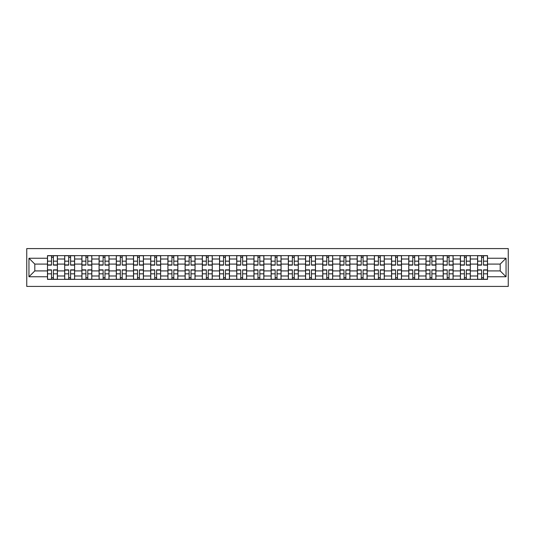 <?xml version="1.0" encoding="UTF-8"?>
<svg xmlns="http://www.w3.org/2000/svg" width="535" height="535" viewBox="0 0 535 535"><rect width="100%" height="100%" fill="white"/><g stroke="black" fill="none" stroke-linecap="round" stroke-linejoin="round"><path stroke-width="0.8" d="M26.75 286.412L508.25 286.412L508.25 248.588L26.75 248.588L26.75 286.412M64.688 279.357L64.688 259.007L57.412 259.007L57.412 279.357M57.412 259.007L57.412 255.643M64.688 259.007L64.688 255.643M74.612 255.643L74.612 279.357M81.895 279.357L81.895 255.643M91.819 255.643L91.819 279.357M99.095 279.357L99.095 255.643M109.02 255.643L109.02 279.357M116.302 279.357L116.302 255.643M126.227 255.643L126.227 279.357M133.503 279.357L133.503 255.643M143.433 255.643L143.433 279.357M150.709 279.357L150.709 255.643M160.634 255.643L160.634 279.357M167.916 279.357L167.916 255.643M177.841 255.643L177.841 279.357M185.117 279.357L185.117 255.643M195.041 255.643L195.041 279.357M202.324 279.357L202.324 255.643M212.248 255.643L212.248 279.357M219.524 279.357L219.524 255.643M229.455 255.643L229.455 279.357M236.731 279.357L236.731 255.643M246.655 255.643L246.655 279.357M253.938 279.357L253.938 255.643M263.862 255.643L263.862 279.357M271.138 279.357L271.138 255.643M281.062 255.643L281.062 279.357M288.345 279.357L288.345 255.643M298.269 255.643L298.269 279.357M305.545 279.357L305.545 255.643M315.476 255.643L315.476 279.357M322.752 279.357L322.752 255.643M332.676 255.643L332.676 279.357M339.959 279.357L339.959 255.643M349.883 255.643L349.883 279.357M357.159 279.357L357.159 255.643M367.084 255.643L367.084 279.357M374.366 279.357L374.366 255.643M384.29 255.643L384.29 279.357M391.566 279.357L391.566 255.643M401.497 255.643L401.497 279.357M408.773 279.357L408.773 255.643M418.698 255.643L418.698 279.357M425.98 279.357L425.98 255.643M435.905 255.643L435.905 279.357M443.181 279.357L443.181 255.643M453.105 255.643L453.105 279.357M460.388 279.357L460.388 255.643M470.312 255.643L470.312 279.357M477.588 279.357L477.588 255.643M477.588 270.917L470.312 270.917M460.388 270.917L453.105 270.917M443.181 270.917L435.905 270.917M425.98 270.917L418.698 270.917M408.773 270.917L401.497 270.917M391.566 270.917L384.29 270.917M374.366 270.917L367.084 270.917M357.159 270.917L349.883 270.917M339.959 270.917L332.676 270.917M322.752 270.917L315.476 270.917M305.545 270.917L298.269 270.917M288.345 270.917L281.062 270.917M271.138 270.917L263.862 270.917M253.938 270.917L246.655 270.917M236.731 270.917L229.455 270.917M219.524 270.917L212.248 270.917M202.324 270.917L195.041 270.917M185.117 270.917L177.841 270.917M167.916 270.917L160.634 270.917M150.709 270.917L143.433 270.917M133.503 270.917L126.227 270.917M116.302 270.917L109.02 270.917M99.095 270.917L91.819 270.917M81.895 270.917L74.612 270.917M64.688 270.917L57.412 270.917M477.588 264.083L470.312 264.083M460.388 264.083L453.105 264.083M443.181 264.083L435.905 264.083M425.98 264.083L418.698 264.083M408.773 264.083L401.497 264.083M391.566 264.083L384.29 264.083M374.366 264.083L367.084 264.083M357.159 264.083L349.883 264.083M339.959 264.083L332.676 264.083M322.752 264.083L315.476 264.083M305.545 264.083L298.269 264.083M288.345 264.083L281.062 264.083M271.138 264.083L263.862 264.083M253.938 264.083L246.655 264.083M236.731 264.083L229.455 264.083M219.524 264.083L212.248 264.083M202.324 264.083L195.041 264.083M185.117 264.083L177.841 264.083M167.916 264.083L160.634 264.083M150.709 264.083L143.433 264.083M133.503 264.083L126.227 264.083M116.302 264.083L109.02 264.083M99.095 264.083L91.819 264.083M81.895 264.083L74.612 264.083M64.688 264.083L57.412 264.083M34.802 270.917L47.481 270.917L47.481 264.083L34.802 264.083L34.802 270.917L28.957 276.762L28.957 258.238L47.481 258.238L47.481 264.083M487.519 264.083L487.519 270.917L500.198 270.917L500.198 264.083L487.519 264.083L487.519 255.643L47.481 255.643L47.481 258.238M487.519 258.238L506.043 258.238L506.043 276.762L487.519 276.762L487.519 270.917M47.481 270.917L47.481 279.357L487.519 279.357L487.519 276.762M47.481 276.762L28.957 276.762M53.386 277.698L51.507 277.698M51.507 257.302L53.386 257.302M70.587 277.698L68.714 277.698M68.714 257.302L70.587 257.302M87.793 277.698L85.914 277.698M85.914 257.302L87.793 257.302M104.994 277.698L103.121 277.698M103.121 257.302L104.994 257.302M122.201 277.698L120.328 277.698M120.328 257.302L122.201 257.302M139.408 277.698L137.528 277.698M137.528 257.302L139.408 257.302M156.608 277.698L154.735 277.698M154.735 257.302L156.608 257.302M173.815 277.698L171.936 277.698M171.936 257.302L173.815 257.302M191.015 277.698L189.143 277.698M189.143 257.302L191.015 257.302M208.222 277.698L206.349 277.698M206.349 257.302L208.222 257.302M225.429 277.698L223.55 277.698M223.55 257.302L225.429 257.302M242.629 277.698L240.757 277.698M240.757 257.302L242.629 257.302M259.836 277.698L257.964 277.698M257.964 257.302L259.836 257.302M277.036 277.698L275.164 277.698M275.164 257.302L277.036 257.302M294.243 277.698L292.371 277.698M292.371 257.302L294.243 257.302M311.45 277.698L309.571 277.698M309.571 257.302L311.45 257.302M328.65 277.698L326.778 277.698M326.778 257.302L328.65 257.302M345.857 277.698L343.985 277.698M343.985 257.302L345.857 257.302M363.064 277.698L361.185 277.698M361.185 257.302L363.064 257.302M380.265 277.698L378.392 277.698M378.392 257.302L380.265 257.302M397.472 277.698L395.592 277.698M395.592 257.302L397.472 257.302M414.672 277.698L412.799 277.698M412.799 257.302L414.672 257.302M431.879 277.698L430.006 277.698M430.006 257.302L431.879 257.302M449.086 277.698L447.207 277.698M447.207 257.302L449.086 257.302M466.286 277.698L464.413 277.698M464.413 257.302L466.286 257.302M483.493 277.698L481.614 277.698M481.614 257.302L483.493 257.302M28.957 258.238L34.802 264.083M500.198 270.917L506.043 276.762M500.198 264.083L506.043 258.238M53.386 265.126L53.386 255.757L57.352 255.757L57.352 265.126L53.386 265.126M51.507 257.188L53.386 257.188M54.985 255.757L47.541 255.757L47.541 265.126L51.507 265.126L51.507 255.757L49.909 255.757M51.507 269.874L51.507 279.243L47.541 279.243L47.541 269.874L51.507 269.874M53.386 277.812L51.507 277.812M49.909 279.243L57.352 279.243L57.352 269.874L53.386 269.874L53.386 279.243L54.985 279.243M70.587 265.126L70.587 255.757L74.559 255.757L74.559 265.126L70.587 265.126M68.714 257.188L70.587 257.188M72.185 255.757L64.742 255.757L64.742 265.126L68.714 265.126L68.714 255.757L67.116 255.757M87.793 265.126L87.793 255.757L91.759 255.757L91.759 265.126L87.793 265.126M85.914 257.188L87.793 257.188M89.392 255.757L81.949 255.757L81.949 265.126L85.914 265.126L85.914 255.757L84.316 255.757M104.994 265.126L104.994 255.757L108.966 255.757L108.966 265.126L104.994 265.126M103.121 257.188L104.994 257.188M106.599 255.757L99.149 255.757L99.149 265.126L103.121 265.126L103.121 255.757L101.523 255.757M68.714 269.874L68.714 279.243L64.742 279.243L64.742 269.874L68.714 269.874M70.587 277.812L68.714 277.812M67.116 279.243L74.559 279.243L74.559 269.874L70.587 269.874L70.587 279.243L72.185 279.243M85.914 269.874L85.914 279.243L81.949 279.243L81.949 269.874L85.914 269.874M87.793 277.812L85.914 277.812M84.316 279.243L91.759 279.243L91.759 269.874L87.793 269.874L87.793 279.243L89.392 279.243M103.121 269.874L103.121 279.243L99.149 279.243L99.149 269.874L103.121 269.874M104.994 277.812L103.121 277.812M101.523 279.243L108.966 279.243L108.966 269.874L104.994 269.874L104.994 279.243L106.599 279.243M122.201 265.126L122.201 255.757L126.173 255.757L126.173 265.126L122.201 265.126M120.328 257.188L122.201 257.188M123.799 255.757L116.356 255.757L116.356 265.126L120.328 265.126L120.328 255.757L118.73 255.757M139.408 265.126L139.408 255.757L143.373 255.757L143.373 265.126L139.408 265.126M137.528 257.188L139.408 257.188M141.006 255.757L133.563 255.757L133.563 265.126L137.528 265.126L137.528 255.757L135.93 255.757M120.328 269.874L120.328 279.243L116.356 279.243L116.356 269.874L120.328 269.874M122.201 277.812L120.328 277.812M118.73 279.243L126.173 279.243L126.173 269.874L122.201 269.874L122.201 279.243L123.799 279.243M137.528 269.874L137.528 279.243L133.563 279.243L133.563 269.874L137.528 269.874M139.408 277.812L137.528 277.812M135.93 279.243L143.373 279.243L143.373 269.874L139.408 269.874L139.408 279.243L141.006 279.243M156.608 265.126L156.608 255.757L160.58 255.757L160.58 265.126L156.608 265.126M154.735 257.188L156.608 257.188M158.206 255.757L150.763 255.757L150.763 265.126L154.735 265.126L154.735 255.757L153.137 255.757M173.815 265.126L173.815 255.757L177.787 255.757L177.787 265.126L173.815 265.126M171.936 257.188L173.815 257.188M175.413 255.757L167.97 255.757L167.97 265.126L171.936 265.126L171.936 255.757L170.337 255.757M191.015 265.126L191.015 255.757L194.987 255.757L194.987 265.126L191.015 265.126M189.143 257.188L191.015 257.188M192.62 255.757L185.17 255.757L185.17 265.126L189.143 265.126L189.143 255.757L187.544 255.757M208.222 265.126L208.222 255.757L212.194 255.757L212.194 265.126L208.222 265.126M206.349 257.188L208.222 257.188M209.82 255.757L202.377 255.757L202.377 265.126L206.349 265.126L206.349 255.757L204.751 255.757M225.429 265.126L225.429 255.757L229.395 255.757L229.395 265.126L225.429 265.126M223.55 257.188L225.429 257.188M227.027 255.757L219.584 255.757L219.584 265.126L223.55 265.126L223.55 255.757L221.951 255.757M242.629 265.126L242.629 255.757L246.602 255.757L246.602 265.126L242.629 265.126M240.757 257.188L242.629 257.188M244.227 255.757L236.784 255.757L236.784 265.126L240.757 265.126L240.757 255.757L239.158 255.757M259.836 265.126L259.836 255.757L263.808 255.757L263.808 265.126L259.836 265.126M257.964 257.188L259.836 257.188M261.434 255.757L253.991 255.757L253.991 265.126L257.964 265.126L257.964 255.757L256.359 255.757M277.036 265.126L277.036 255.757L281.009 255.757L281.009 265.126L277.036 265.126M275.164 257.188L277.036 257.188M278.641 255.757L271.191 255.757L271.191 265.126L275.164 265.126L275.164 255.757L273.566 255.757M154.735 269.874L154.735 279.243L150.763 279.243L150.763 269.874L154.735 269.874M156.608 277.812L154.735 277.812M153.137 279.243L160.58 279.243L160.58 269.874L156.608 269.874L156.608 279.243L158.206 279.243M171.936 269.874L171.936 279.243L167.97 279.243L167.97 269.874L171.936 269.874M173.815 277.812L171.936 277.812M170.337 279.243L177.787 279.243L177.787 269.874L173.815 269.874L173.815 279.243L175.413 279.243M189.143 269.874L189.143 279.243L185.17 279.243L185.17 269.874L189.143 269.874M191.015 277.812L189.143 277.812M187.544 279.243L194.987 279.243L194.987 269.874L191.015 269.874L191.015 279.243L192.62 279.243M206.349 269.874L206.349 279.243L202.377 279.243L202.377 269.874L206.349 269.874M208.222 277.812L206.349 277.812M204.751 279.243L212.194 279.243L212.194 269.874L208.222 269.874L208.222 279.243L209.82 279.243M223.55 269.874L223.55 279.243L219.584 279.243L219.584 269.874L223.55 269.874M225.429 277.812L223.55 277.812M221.951 279.243L229.395 279.243L229.395 269.874L225.429 269.874L225.429 279.243L227.027 279.243M240.757 269.874L240.757 279.243L236.784 279.243L236.784 269.874L240.757 269.874M242.629 277.812L240.757 277.812M239.158 279.243L246.602 279.243L246.602 269.874L242.629 269.874L242.629 279.243L244.227 279.243M257.964 269.874L257.964 279.243L253.991 279.243L253.991 269.874L257.964 269.874M259.836 277.812L257.964 277.812M256.359 279.243L263.808 279.243L263.808 269.874L259.836 269.874L259.836 279.243L261.434 279.243M275.164 269.874L275.164 279.243L271.191 279.243L271.191 269.874L275.164 269.874M277.036 277.812L275.164 277.812M273.566 279.243L281.009 279.243L281.009 269.874L277.036 269.874L277.036 279.243L278.641 279.243M294.243 265.126L294.243 255.757L298.216 255.757L298.216 265.126L294.243 265.126M292.371 257.188L294.243 257.188M295.842 255.757L288.398 255.757L288.398 265.126L292.371 265.126L292.371 255.757L290.772 255.757M311.45 265.126L311.45 255.757L315.416 255.757L315.416 265.126L311.45 265.126M309.571 257.188L311.45 257.188M313.049 255.757L305.605 255.757L305.605 265.126L309.571 265.126L309.571 255.757L307.973 255.757M328.65 265.126L328.65 255.757L332.623 255.757L332.623 265.126L328.65 265.126M326.778 257.188L328.65 257.188M330.249 255.757L322.806 255.757L322.806 265.126L326.778 265.126L326.778 255.757L325.18 255.757M345.857 265.126L345.857 255.757L349.83 255.757L349.83 265.126L345.857 265.126M343.985 257.188L345.857 257.188M347.456 255.757L340.013 255.757L340.013 265.126L343.985 265.126L343.985 255.757L342.38 255.757M363.064 265.126L363.064 255.757L367.03 255.757L367.03 265.126L363.064 265.126M361.185 257.188L363.064 257.188M364.663 255.757L357.213 255.757L357.213 265.126L361.185 265.126L361.185 255.757L359.587 255.757M380.265 265.126L380.265 255.757L384.237 255.757L384.237 265.126L380.265 265.126M378.392 257.188L380.265 257.188M381.863 255.757L374.42 255.757L374.42 265.126L378.392 265.126L378.392 255.757L376.794 255.757M292.371 269.874L292.371 279.243L288.398 279.243L288.398 269.874L292.371 269.874M294.243 277.812L292.371 277.812M290.772 279.243L298.216 279.243L298.216 269.874L294.243 269.874L294.243 279.243L295.842 279.243M309.571 269.874L309.571 279.243L305.605 279.243L305.605 269.874L309.571 269.874M311.45 277.812L309.571 277.812M307.973 279.243L315.416 279.243L315.416 269.874L311.45 269.874L311.45 279.243L313.049 279.243M326.778 269.874L326.778 279.243L322.806 279.243L322.806 269.874L326.778 269.874M328.65 277.812L326.778 277.812M325.18 279.243L332.623 279.243L332.623 269.874L328.65 269.874L328.65 279.243L330.249 279.243M343.985 269.874L343.985 279.243L340.013 279.243L340.013 269.874L343.985 269.874M345.857 277.812L343.985 277.812M342.38 279.243L349.83 279.243L349.83 269.874L345.857 269.874L345.857 279.243L347.456 279.243M361.185 269.874L361.185 279.243L357.213 279.243L357.213 269.874L361.185 269.874M363.064 277.812L361.185 277.812M359.587 279.243L367.03 279.243L367.03 269.874L363.064 269.874L363.064 279.243L364.663 279.243M378.392 269.874L378.392 279.243L374.42 279.243L374.42 269.874L378.392 269.874M380.265 277.812L378.392 277.812M376.794 279.243L384.237 279.243L384.237 269.874L380.265 269.874L380.265 279.243L381.863 279.243M397.472 265.126L397.472 255.757L401.437 255.757L401.437 265.126L397.472 265.126M395.592 257.188L397.472 257.188M399.07 255.757L391.627 255.757L391.627 265.126L395.592 265.126L395.592 255.757L393.994 255.757M395.592 269.874L395.592 279.243L391.627 279.243L391.627 269.874L395.592 269.874M397.472 277.812L395.592 277.812M393.994 279.243L401.437 279.243L401.437 269.874L397.472 269.874L397.472 279.243L399.07 279.243M414.672 265.126L414.672 255.757L418.644 255.757L418.644 265.126L414.672 265.126M412.799 257.188L414.672 257.188M416.27 255.757L408.827 255.757L408.827 265.126L412.799 265.126L412.799 255.757L411.201 255.757M412.799 269.874L412.799 279.243L408.827 279.243L408.827 269.874L412.799 269.874M414.672 277.812L412.799 277.812M411.201 279.243L418.644 279.243L418.644 269.874L414.672 269.874L414.672 279.243L416.27 279.243M431.879 265.126L431.879 255.757L435.851 255.757L435.851 265.126L431.879 265.126M430.006 257.188L431.879 257.188M433.477 255.757L426.034 255.757L426.034 265.126L430.006 265.126L430.006 255.757L428.401 255.757M430.006 269.874L430.006 279.243L426.034 279.243L426.034 269.874L430.006 269.874M431.879 277.812L430.006 277.812M428.401 279.243L435.851 279.243L435.851 269.874L431.879 269.874L431.879 279.243L433.477 279.243M449.086 265.126L449.086 255.757L453.051 255.757L453.051 265.126L449.086 265.126M447.207 257.188L449.086 257.188M450.684 255.757L443.241 255.757L443.241 265.126L447.207 265.126L447.207 255.757L445.608 255.757M447.207 269.874L447.207 279.243L443.241 279.243L443.241 269.874L447.207 269.874M449.086 277.812L447.207 277.812M445.608 279.243L453.051 279.243L453.051 269.874L449.086 269.874L449.086 279.243L450.684 279.243M466.286 265.126L466.286 255.757L470.258 255.757L470.258 265.126L466.286 265.126M464.413 257.188L466.286 257.188M467.884 255.757L460.441 255.757L460.441 265.126L464.413 265.126L464.413 255.757L462.815 255.757M464.413 269.874L464.413 279.243L460.441 279.243L460.441 269.874L464.413 269.874M466.286 277.812L464.413 277.812M462.815 279.243L470.258 279.243L470.258 269.874L466.286 269.874L466.286 279.243L467.884 279.243M483.493 265.126L483.493 255.757L487.459 255.757L487.459 265.126L483.493 265.126M481.614 257.188L483.493 257.188M485.091 255.757L477.648 255.757L477.648 265.126L481.614 265.126L481.614 255.757L480.015 255.757M481.614 269.874L481.614 279.243L477.648 279.243L477.648 269.874L481.614 269.874M483.493 277.812L481.614 277.812M480.015 279.243L487.459 279.243L487.459 269.874L483.493 269.874L483.493 279.243L485.091 279.243M460.388 259.007L453.105 259.007M443.181 259.007L435.905 259.007M425.98 259.007L418.698 259.007M408.773 259.007L401.497 259.007M391.566 259.007L384.29 259.007M374.366 259.007L367.084 259.007M357.159 259.007L349.883 259.007M339.959 259.007L332.676 259.007M322.752 259.007L315.476 259.007M305.545 259.007L298.269 259.007M288.345 259.007L281.062 259.007M271.138 259.007L263.862 259.007M253.938 259.007L246.655 259.007M236.731 259.007L229.455 259.007M219.524 259.007L212.248 259.007M202.324 259.007L195.041 259.007M185.117 259.007L177.841 259.007M167.916 259.007L160.634 259.007M150.709 259.007L143.433 259.007M133.503 259.007L126.227 259.007M116.302 259.007L109.02 259.007M99.095 259.007L91.819 259.007M81.895 259.007L74.612 259.007M477.588 259.007L470.312 259.007M460.388 275.993L453.105 275.993M443.181 275.993L435.905 275.993M425.98 275.993L418.698 275.993M408.773 275.993L401.497 275.993M391.566 275.993L384.29 275.993M374.366 275.993L367.084 275.993M357.159 275.993L349.883 275.993M339.959 275.993L332.676 275.993M322.752 275.993L315.476 275.993M305.545 275.993L298.269 275.993M288.345 275.993L281.062 275.993M271.138 275.993L263.862 275.993M253.938 275.993L246.655 275.993M236.731 275.993L229.455 275.993M219.524 275.993L212.248 275.993M202.324 275.993L195.041 275.993M185.117 275.993L177.841 275.993M167.916 275.993L160.634 275.993M150.709 275.993L143.433 275.993M133.503 275.993L126.227 275.993M116.302 275.993L109.02 275.993M99.095 275.993L91.819 275.993M81.895 275.993L74.612 275.993M64.688 275.993L57.412 275.993M477.588 275.993L470.312 275.993M53.386 264.899L57.352 264.899M53.386 261.174L57.352 261.174M47.541 264.899L51.507 264.899M47.541 261.174L51.507 261.174M51.507 270.101L47.541 270.101M51.507 273.826L47.541 273.826M57.352 270.101L53.386 270.101M57.352 273.826L53.386 273.826M70.587 264.899L74.559 264.899M70.587 261.174L74.559 261.174M64.742 264.899L68.714 264.899M64.742 261.174L68.714 261.174M87.793 264.899L91.759 264.899M87.793 261.174L91.759 261.174M81.949 264.899L85.914 264.899M81.949 261.174L85.914 261.174M104.994 264.899L108.966 264.899M104.994 261.174L108.966 261.174M99.149 264.899L103.121 264.899M99.149 261.174L103.121 261.174M68.714 270.101L64.742 270.101M68.714 273.826L64.742 273.826M74.559 270.101L70.587 270.101M74.559 273.826L70.587 273.826M85.914 270.101L81.949 270.101M85.914 273.826L81.949 273.826M91.759 270.101L87.793 270.101M91.759 273.826L87.793 273.826M103.121 270.101L99.149 270.101M103.121 273.826L99.149 273.826M108.966 270.101L104.994 270.101M108.966 273.826L104.994 273.826M122.201 264.899L126.173 264.899M122.201 261.174L126.173 261.174M116.356 264.899L120.328 264.899M116.356 261.174L120.328 261.174M139.408 264.899L143.373 264.899M139.408 261.174L143.373 261.174M133.563 264.899L137.528 264.899M133.563 261.174L137.528 261.174M120.328 270.101L116.356 270.101M120.328 273.826L116.356 273.826M126.173 270.101L122.201 270.101M126.173 273.826L122.201 273.826M137.528 270.101L133.563 270.101M137.528 273.826L133.563 273.826M143.373 270.101L139.408 270.101M143.373 273.826L139.408 273.826M156.608 264.899L160.58 264.899M156.608 261.174L160.58 261.174M150.763 264.899L154.735 264.899M150.763 261.174L154.735 261.174M173.815 264.899L177.787 264.899M173.815 261.174L177.787 261.174M167.97 264.899L171.936 264.899M167.97 261.174L171.936 261.174M191.015 264.899L194.987 264.899M191.015 261.174L194.987 261.174M185.17 264.899L189.143 264.899M185.17 261.174L189.143 261.174M208.222 264.899L212.194 264.899M208.222 261.174L212.194 261.174M202.377 264.899L206.349 264.899M202.377 261.174L206.349 261.174M225.429 264.899L229.395 264.899M225.429 261.174L229.395 261.174M219.584 264.899L223.55 264.899M219.584 261.174L223.55 261.174M242.629 264.899L246.602 264.899M242.629 261.174L246.602 261.174M236.784 264.899L240.757 264.899M236.784 261.174L240.757 261.174M259.836 264.899L263.808 264.899M259.836 261.174L263.808 261.174M253.991 264.899L257.964 264.899M253.991 261.174L257.964 261.174M277.036 264.899L281.009 264.899M277.036 261.174L281.009 261.174M271.191 264.899L275.164 264.899M271.191 261.174L275.164 261.174M154.735 270.101L150.763 270.101M154.735 273.826L150.763 273.826M160.58 270.101L156.608 270.101M160.58 273.826L156.608 273.826M171.936 270.101L167.97 270.101M171.936 273.826L167.97 273.826M177.787 270.101L173.815 270.101M177.787 273.826L173.815 273.826M189.143 270.101L185.17 270.101M189.143 273.826L185.17 273.826M194.987 270.101L191.015 270.101M194.987 273.826L191.015 273.826M206.349 270.101L202.377 270.101M206.349 273.826L202.377 273.826M212.194 270.101L208.222 270.101M212.194 273.826L208.222 273.826M223.55 270.101L219.584 270.101M223.55 273.826L219.584 273.826M229.395 270.101L225.429 270.101M229.395 273.826L225.429 273.826M240.757 270.101L236.784 270.101M240.757 273.826L236.784 273.826M246.602 270.101L242.629 270.101M246.602 273.826L242.629 273.826M257.964 270.101L253.991 270.101M257.964 273.826L253.991 273.826M263.808 270.101L259.836 270.101M263.808 273.826L259.836 273.826M275.164 270.101L271.191 270.101M275.164 273.826L271.191 273.826M281.009 270.101L277.036 270.101M281.009 273.826L277.036 273.826M294.243 264.899L298.216 264.899M294.243 261.174L298.216 261.174M288.398 264.899L292.371 264.899M288.398 261.174L292.371 261.174M311.45 264.899L315.416 264.899M311.45 261.174L315.416 261.174M305.605 264.899L309.571 264.899M305.605 261.174L309.571 261.174M328.65 264.899L332.623 264.899M328.65 261.174L332.623 261.174M322.806 264.899L326.778 264.899M322.806 261.174L326.778 261.174M345.857 264.899L349.83 264.899M345.857 261.174L349.83 261.174M340.013 264.899L343.985 264.899M340.013 261.174L343.985 261.174M363.064 264.899L367.03 264.899M363.064 261.174L367.03 261.174M357.213 264.899L361.185 264.899M357.213 261.174L361.185 261.174M380.265 264.899L384.237 264.899M380.265 261.174L384.237 261.174M374.42 264.899L378.392 264.899M374.42 261.174L378.392 261.174M292.371 270.101L288.398 270.101M292.371 273.826L288.398 273.826M298.216 270.101L294.243 270.101M298.216 273.826L294.243 273.826M309.571 270.101L305.605 270.101M309.571 273.826L305.605 273.826M315.416 270.101L311.45 270.101M315.416 273.826L311.45 273.826M326.778 270.101L322.806 270.101M326.778 273.826L322.806 273.826M332.623 270.101L328.65 270.101M332.623 273.826L328.65 273.826M343.985 270.101L340.013 270.101M343.985 273.826L340.013 273.826M349.83 270.101L345.857 270.101M349.83 273.826L345.857 273.826M361.185 270.101L357.213 270.101M361.185 273.826L357.213 273.826M367.03 270.101L363.064 270.101M367.03 273.826L363.064 273.826M378.392 270.101L374.42 270.101M378.392 273.826L374.42 273.826M384.237 270.101L380.265 270.101M384.237 273.826L380.265 273.826M397.472 264.899L401.437 264.899M397.472 261.174L401.437 261.174M391.627 264.899L395.592 264.899M391.627 261.174L395.592 261.174M395.592 270.101L391.627 270.101M395.592 273.826L391.627 273.826M401.437 270.101L397.472 270.101M401.437 273.826L397.472 273.826M414.672 264.899L418.644 264.899M414.672 261.174L418.644 261.174M408.827 264.899L412.799 264.899M408.827 261.174L412.799 261.174M412.799 270.101L408.827 270.101M412.799 273.826L408.827 273.826M418.644 270.101L414.672 270.101M418.644 273.826L414.672 273.826M431.879 264.899L435.851 264.899M431.879 261.174L435.851 261.174M426.034 264.899L430.006 264.899M426.034 261.174L430.006 261.174M430.006 270.101L426.034 270.101M430.006 273.826L426.034 273.826M435.851 270.101L431.879 270.101M435.851 273.826L431.879 273.826M449.086 264.899L453.051 264.899M449.086 261.174L453.051 261.174M443.241 264.899L447.207 264.899M443.241 261.174L447.207 261.174M447.207 270.101L443.241 270.101M447.207 273.826L443.241 273.826M453.051 270.101L449.086 270.101M453.051 273.826L449.086 273.826M466.286 264.899L470.258 264.899M466.286 261.174L470.258 261.174M460.441 264.899L464.413 264.899M460.441 261.174L464.413 261.174M464.413 270.101L460.441 270.101M464.413 273.826L460.441 273.826M470.258 270.101L466.286 270.101M470.258 273.826L466.286 273.826M483.493 264.899L487.459 264.899M483.493 261.174L487.459 261.174M477.648 264.899L481.614 264.899M477.648 261.174L481.614 261.174M481.614 270.101L477.648 270.101M481.614 273.826L477.648 273.826M487.459 270.101L483.493 270.101M487.459 273.826L483.493 273.826"/></g></svg>

